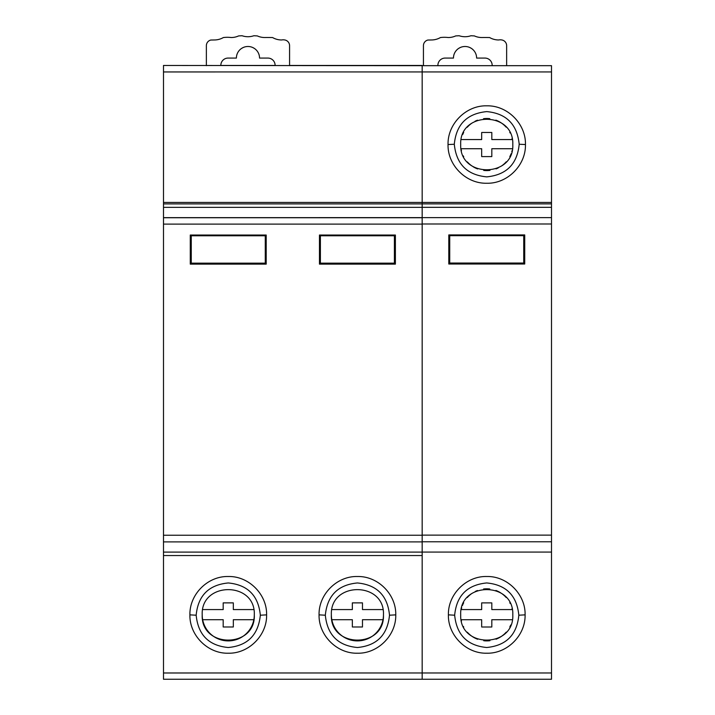 <?xml version="1.0" encoding="UTF-8"?>
<svg xmlns="http://www.w3.org/2000/svg" width="715" height="715" viewBox="0 0 715 715"><rect width="100%" height="100%" fill="white"/><g stroke="black" fill="none" stroke-linecap="round" stroke-linejoin="round"><path stroke-width="1.07" d="M523.738 263.04L523.738 235.673L449.726 235.673L449.726 263.04L523.738 263.04L523.738 264.014M449.726 263.04L449.726 264.014M452.291 679.25L521.208 679.25M551.506 679.25L163.494 679.25L163.494 541.89L422.172 541.89L422.172 679.25L551.506 679.25L530.164 679.25L551.506 679.25L551.506 203.882L422.172 203.882L422.172 65.539L290.844 65.539M551.506 552.078L422.172 552.078L422.172 541.89L163.494 541.89L163.494 71.947L551.506 71.938L551.506 203.882M551.506 71.938L551.506 65.673L437.911 65.673A7.239 7.239 0 0 1 445.141 58.076L453.462 58.076A11.574 11.574 0 0 1 465.036 46.493A11.574 11.574 0 0 1 476.619 58.076L484.94 58.076A7.239 7.239 0 0 1 492.161 65.673M448.394 614.855C447.831 635.179 466.18 653.769 486.754 653.206C507.114 653.787 525.597 635.429 525.096 614.855C525.641 594.54 507.409 575.995 486.781 576.505C466.314 575.915 447.885 594.335 448.394 614.855L454.66 615.204C456.545 595.631 467.235 584.879 486.718 582.948C506.157 584.79 516.865 595.541 518.831 615.204C516.927 634.831 506.22 645.6 486.718 647.504C467.342 645.663 456.653 634.902 454.66 615.204M163.494 203.9L422.172 203.9L422.172 224.001L551.506 224.001M506.64 65.673L506.64 45.671A5.792 5.792 0 0 0 502.207 40.04A8.249 8.249 0 0 0 498.686 39.968A18.09 18.09 0 0 1 489.659 37.555A220.086 220.086 0 0 0 481.83 37.529A18.09 18.09 0 0 1 474.358 35.911L470.908 35.75A18.09 18.09 0 0 1 459.173 35.75L455.723 35.911A18.09 18.09 0 0 1 448.251 37.529A31.576 31.576 0 0 0 440.422 37.555A18.09 18.09 0 0 1 431.395 39.968L427.874 40.04A5.792 5.792 0 0 0 423.432 45.671L423.432 65.673L422.172 65.673L551.506 65.673M448.037 144.537C447.492 165.04 465.867 183.746 486.709 183.246C507.382 183.835 525.972 165.245 525.453 144.537C526.017 124.026 507.543 105.275 486.745 105.829C466.162 105.248 447.536 123.775 448.037 144.537L454.302 144.251C456.233 124.419 467.047 113.542 486.763 111.603C506.354 113.453 517.168 124.339 519.188 144.251C517.285 164.039 506.479 174.907 486.772 176.873C467.136 175.023 456.313 164.146 454.302 144.251M163.494 217.646L551.506 217.628M449.726 239.945L448.797 239.945L448.797 264.014L524.721 264.014L524.721 239.945L523.738 239.945M448.797 264.014L448.797 234.922L524.721 234.922L524.721 264.014M551.506 541.782L422.172 541.782M512.798 144.537C514.389 178.017 459.307 178.33 460.701 144.537C459.137 111.048 514.157 110.736 512.798 144.537A26.044 26.044 0 0 1 512.798 144.546M512.798 614.855C514.335 648.353 459.352 648.657 460.701 614.855C459.11 581.367 514.183 581.054 512.798 614.855A26.044 26.044 0 0 0 512.798 614.828M512.029 608.599A26.044 26.044 0 0 1 512.253 609.582L491.813 609.582L491.813 602.888L481.678 602.888L481.678 609.582L461.238 609.582M461.452 608.626A26.044 26.044 0 0 1 461.684 607.741M462.408 605.569A26.044 26.044 0 0 1 463.678 602.745M467.252 597.579A26.044 26.044 0 0 1 471.918 593.432M475.207 591.502A26.044 26.044 0 0 1 477.45 590.519M483.546 588.999A26.044 26.044 0 0 1 489.784 588.981M495.879 590.456A26.044 26.044 0 0 1 500.679 592.842M501.43 593.334A26.044 26.044 0 0 1 506.149 597.481M509.777 602.682A26.044 26.044 0 0 1 510.179 603.487M461.461 621.103A26.044 26.044 0 0 1 461.157 619.717A26.044 26.044 0 0 1 461.13 619.592M510.725 625.026A26.044 26.044 0 0 1 509.804 626.966M506.229 632.14A26.044 26.044 0 0 1 496.022 639.192M489.936 640.703A26.044 26.044 0 0 1 483.715 640.72M477.629 639.255A26.044 26.044 0 0 1 467.351 632.239M463.722 627.037A26.044 26.044 0 0 1 463.436 626.483M461.157 619.717L481.678 619.717L481.678 627.001L491.813 627.001L491.813 619.717L512.333 619.717M512.029 138.29A26.044 26.044 0 0 1 512.315 139.559L491.813 139.559L491.813 132.481L481.678 132.481L481.678 139.559L461.175 139.559M462.703 134.527A26.044 26.044 0 0 1 463.686 132.427M467.261 127.252A26.044 26.044 0 0 1 471.936 123.114M475.01 121.282A26.044 26.044 0 0 1 477.468 120.2M483.546 118.69A26.044 26.044 0 0 1 489.784 118.663M495.861 120.138A26.044 26.044 0 0 1 506.14 127.154M509.768 132.355A26.044 26.044 0 0 1 510.09 132.981M512.038 150.758A26.044 26.044 0 0 1 511.806 151.652M511.091 153.797A26.044 26.044 0 0 1 509.813 156.639M506.247 161.813A26.044 26.044 0 0 1 501.573 165.952M498.194 167.936A26.044 26.044 0 0 1 496.04 168.874M489.954 170.385A26.044 26.044 0 0 1 483.706 170.411M477.62 168.937A26.044 26.044 0 0 1 473.098 166.72M472.061 166.05A26.044 26.044 0 0 1 467.342 161.912M463.713 156.71A26.044 26.044 0 0 1 463.293 155.879M461.461 150.785A26.044 26.044 0 0 1 461.22 149.721M461.041 148.729L481.678 148.729L481.678 156.594L491.813 156.594L491.813 148.729L512.458 148.729M394.403 235.78L394.403 263.156L320.392 263.156L320.392 235.78L394.403 235.78M394.403 264.13L394.403 263.156M320.392 264.13L320.392 263.156M191.263 235.78L191.263 263.156L265.274 263.156L265.274 235.78L191.263 235.78M191.263 264.13L191.263 263.156M265.274 264.13L265.274 263.156M422.172 65.467L289.575 65.467L422.172 65.539M422.172 541.89L422.172 217.735L163.494 217.735M422.172 65.503L290.844 65.503M163.494 65.467L422.172 65.673M382.48 65.53L405.602 65.521L382.48 65.53M345.577 65.53L368.699 65.521L345.577 65.53M308.674 65.53L331.796 65.521L308.674 65.53M163.494 71.947L163.494 65.673M319.462 264.13L395.386 264.13L395.386 235.029L319.462 235.029L319.462 264.13L319.462 240.034L320.392 240.034M190.279 235.029L266.203 235.029L266.203 264.13L190.279 264.13L190.279 235.029M191.263 240.034L190.279 240.034L190.279 264.13M266.203 264.13L266.203 240.034L265.274 240.034M394.403 240.034L395.386 240.034L395.386 264.13M319.06 614.864C318.541 635.295 336.908 653.778 357.393 653.206C377.735 653.823 396.271 635.429 395.761 614.864C396.253 594.406 377.994 576.004 357.455 576.513C337.015 575.906 318.55 594.317 319.06 614.864L325.325 615.213C327.282 595.559 337.981 584.807 357.411 582.957C376.912 584.852 387.602 595.604 389.496 615.213C387.53 634.902 376.841 645.672 357.437 647.513C338.061 645.734 327.363 634.965 325.325 615.213M266.606 614.864C267.124 635.295 248.757 653.778 228.273 653.206C207.931 653.823 189.395 635.429 189.904 614.864C189.412 594.406 207.672 576.004 228.21 576.513C248.641 575.906 267.115 594.317 266.606 614.864L260.34 615.213C258.383 595.559 247.685 584.807 228.255 582.957C208.753 584.852 198.055 595.604 196.169 615.213C198.135 634.902 208.816 645.672 228.228 647.513C247.596 645.734 258.303 634.965 260.34 615.213M254.299 614.864C255.809 648.416 200.772 648.594 202.202 614.864C200.647 581.322 255.764 581.134 254.299 614.864A26.044 26.044 180 0 1 253.843 619.699L253.843 619.708A26.044 26.044 180 0 1 202.667 619.708L223.187 619.699L202.667 619.708M331.358 614.864C329.856 648.416 384.893 648.594 383.455 614.864C385.01 581.322 329.901 581.134 331.358 614.864A26.044 26.044 0 0 0 331.823 619.699L331.823 619.708A26.044 26.044 0 0 0 382.999 619.708L362.478 619.699L362.478 626.992L352.343 626.992L352.343 619.708L331.823 619.708M471.23 48.289L469.809 47.521M469.692 47.476L469.174 47.262M460.907 47.262L460.389 47.476M460.263 47.53L458.851 48.289M254.156 48.289L252.744 47.521M252.627 47.476L252.109 47.262M243.833 47.262L243.315 47.476M243.198 47.53L241.786 48.289M275.105 65.306A7.239 7.239 0 0 0 267.866 58.076L259.545 58.076A11.574 11.574 0 0 0 247.971 46.493A11.574 11.574 0 0 0 236.397 58.076L228.076 58.076A7.239 7.239 0 0 0 220.837 65.306M289.575 65.673L289.575 45.671A5.792 5.792 0 0 0 285.142 40.04A8.249 8.249 0 0 0 281.621 39.968A18.09 18.09 0 0 1 272.594 37.555A220.086 220.086 0 0 0 264.756 37.529A18.09 18.09 0 0 1 257.293 35.911L253.834 35.75A18.09 18.09 0 0 1 242.108 35.75L238.649 35.911A18.09 18.09 0 0 1 231.186 37.529A31.576 31.576 0 0 0 223.348 37.555A18.09 18.09 0 0 1 214.321 39.968L210.8 40.04A5.792 5.792 0 0 0 206.367 45.671L206.367 65.673M331.903 609.573L352.343 609.573L352.343 602.879L362.478 602.879L362.478 609.573L382.918 609.573M362.478 602.879L362.478 609.564M352.343 609.564L352.343 602.879M383.455 614.846A26.044 26.044 0 0 1 382.999 619.699M362.478 626.984L352.343 626.984M352.343 619.708L331.823 619.699M362.478 619.708L382.999 619.708M253.762 609.573L233.322 609.573L233.322 602.879L223.187 602.879L223.187 609.573L202.747 609.573M223.187 602.879L223.187 609.564M233.322 609.564L233.322 602.879M223.187 619.708L223.187 626.992L233.322 626.992L233.322 619.699L253.843 619.699M223.187 626.984L233.322 626.984M202.202 614.846A26.044 26.044 180 0 0 202.667 619.699M233.322 619.708L253.843 619.708M551.506 672.976L163.494 672.985M551.506 202.425L163.494 202.434M551.506 207.323L422.172 207.323M551.506 535.124L422.172 535.124M519.188 144.251L525.453 144.537M518.831 615.204L525.096 614.855M275.105 65.467L220.837 65.467L275.105 65.467M163.494 207.35L422.172 207.35M163.494 224.108L422.172 224.108M163.494 535.24L422.172 535.24M163.494 552.105L422.172 552.105M189.904 614.864L196.169 615.213M395.761 614.864L389.496 615.213M163.494 555.546L422.172 555.546M163.494 679.25L422.172 679.25"/></g></svg>
